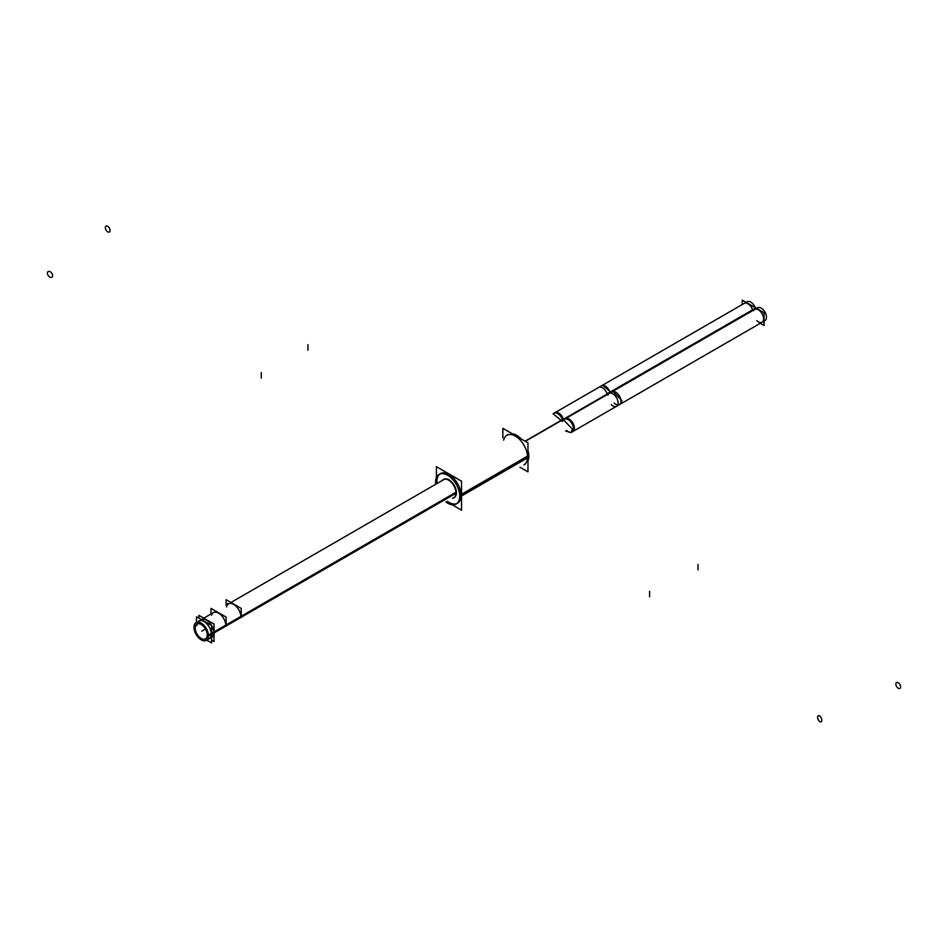 <?xml version="1.0" encoding="UTF-8"?>
<svg xmlns="http://www.w3.org/2000/svg" width="948" height="948" viewBox="0 0 948 948"><rect width="100%" height="100%" fill="white"/><g stroke="black" fill="none" stroke-linecap="round" stroke-linejoin="round"><path stroke-width="1.42" d="M461.546 495.14L527.491 457.066A17.076 9.859 -120 0 0 520.037 439.872A17.076 9.859 -120 0 0 506.872 435.298L508.199 434.528M503.649 440.121A17.076 9.859 -120 0 1 516.802 437.04A17.076 9.859 -120 0 1 527.491 457.066A17.076 9.859 60 0 1 523.948 464.887L525.275 464.117M439.813 474.083A17.076 9.859 -120 0 0 436.909 481.466A17.076 9.859 60 0 0 437.028 483.516A17.076 9.859 60 0 1 436.909 481.466A17.076 9.859 -120 0 1 448.985 474.498A17.076 9.859 -120 0 1 461.06 495.413A17.076 9.859 60 0 1 457.529 503.234A17.076 9.859 60 0 1 447.278 501.267A17.076 9.859 60 0 0 461.06 495.413A17.076 9.859 -120 0 0 453.606 478.23A17.076 9.859 -120 0 0 440.441 473.644M443.522 479.475A10.499 6.067 -120 0 0 442.704 480.233A10.499 6.067 -120 0 1 451.058 481.394A10.499 6.067 -120 0 1 456.415 492.735A10.499 6.067 60 0 1 454.234 497.534A10.499 6.067 60 0 1 452.954 497.984A10.499 6.067 60 0 0 456.415 492.735A10.499 6.067 -120 0 0 451.829 482.165A10.499 6.067 -120 0 0 443.735 479.344M240.911 616.947L226.122 625.479L240.911 616.947A10.25 5.913 -120 0 0 236.49 606.684A10.25 5.913 -120 0 0 228.622 603.84A10.25 5.913 -120 0 1 236.49 606.684A10.25 5.913 -120 0 1 240.911 616.947M213.738 632.636A10.25 5.913 60 0 0 209.259 622.315A10.25 5.913 60 0 0 201.367 619.565A10.25 5.913 60 0 1 209.259 622.315A10.25 5.913 60 0 1 213.738 632.636A10.25 5.913 60 0 0 209.259 622.315A10.25 5.913 60 0 0 201.367 619.565A10.25 5.913 60 0 1 209.259 622.315A10.25 5.913 60 0 1 213.738 632.636A10.25 5.913 60 0 1 211.605 637.317A10.25 5.913 -120 0 0 213.738 632.636L211.605 633.856M203.808 618.167L213.442 612.598A10.25 5.913 60 0 1 221.334 615.347A10.25 5.913 60 0 1 225.814 625.656L214.047 632.446M227.757 604.492A10.25 5.913 -120 0 0 226.56 606.993A10.25 5.913 -120 0 1 227.757 604.492M619.435 404.618A7.394 4.266 60 0 0 619.435 396.074A7.394 4.266 60 0 0 612.041 391.797L754.691 309.451A7.394 4.266 60 0 1 762.085 313.717A7.394 4.266 60 0 1 762.085 322.261L571.893 432.063A7.394 4.266 60 0 0 571.893 423.519A7.394 4.266 60 0 0 564.487 419.253L565.446 418.708A7.394 4.266 -120 0 1 572.841 422.974A7.394 4.266 -120 0 1 572.841 431.518L571.893 432.063M563.432 419.289L610.038 392.413A7.394 4.266 60 0 0 601.577 385.765L744.227 303.407A7.394 4.266 60 0 1 752.688 310.067L610.038 392.413L752.688 310.067M209.2 638.715A10.25 5.913 -120 0 0 211.321 634.022A10.25 5.913 60 0 0 206.842 623.713A10.25 5.913 60 0 0 198.95 620.964M211.321 634.022A10.25 5.913 60 0 0 204.069 621.473A10.25 5.913 60 0 0 196.828 625.656A10.25 5.913 60 0 1 197.729 622.137A10.25 5.913 -120 0 0 196.923 624.104A8.544 4.93 60 0 1 203.702 626.569A8.544 4.93 60 0 1 207.245 635.409L208.418 634.722L207.245 635.409A8.544 4.93 60 0 0 203.702 626.569A8.544 4.93 60 0 0 196.947 624.092A8.544 4.93 60 0 0 195.193 628.441A8.544 4.93 60 0 1 196.947 624.092M519.931 467.21L527.977 471.843L527.977 442.834L502.855 428.342L502.855 437.621M435.606 481.371A17.076 9.859 -120 0 0 435.701 484.274M445.951 502.025A17.076 9.859 -120 0 0 456.201 504.004A17.076 9.859 -120 0 0 459.709 495.294L528.794 455.407A17.076 9.859 -120 0 1 527.977 460.929M435.606 483.125A17.076 9.859 -120 0 1 439.114 474.415A17.076 9.859 -120 0 1 452.623 479.368A17.076 9.859 -120 0 1 459.709 497.048L528.794 457.161A17.076 9.859 -120 0 0 527.977 450.679M521.175 438.912A17.076 9.859 -120 0 0 512.299 433.793M452.101 504.739L461.546 510.202L461.546 481.193L436.424 466.689L436.424 477.602M452.516 498.233A10.499 6.067 -120 0 0 453.808 497.795A10.499 6.067 -120 0 0 455.964 492.439M455.964 493.517A10.499 6.067 -120 0 0 451.604 482.639A10.499 6.067 -120 0 0 443.297 479.593A10.499 6.067 -120 0 0 442.278 480.482M455.952 492.249L208.453 635.136A10.25 5.913 60 0 1 206.344 640.362A10.25 5.913 60 0 1 198.239 637.388A10.25 5.913 60 0 1 193.984 626.782M241.539 616.947L225.814 626.024L241.539 616.947M226.122 626.201L226.122 617.112L211.001 608.379L211.001 614.008M455.976 493.28L241.219 617.266L455.976 493.28M241.029 617.385L226.122 625.988L241.029 617.385M225.932 626.095L208.453 636.191A10.25 5.913 60 0 0 204.199 625.585A10.25 5.913 60 0 0 196.094 622.611A10.25 5.913 60 0 1 204.199 625.585A10.25 5.913 60 0 1 208.453 636.191L225.932 626.095M193.984 627.837A10.25 5.913 60 0 1 196.094 622.611A10.25 5.913 60 0 0 193.984 627.837M241.219 617.492L241.219 608.391L226.098 599.657L226.098 605.286M208.323 633.904L207.245 634.532A8.544 4.93 60 0 1 205.491 638.881A8.544 4.93 60 0 1 198.736 636.404A8.544 4.93 60 0 1 195.193 627.564M198.926 618.167L198.926 615.347L214.047 624.08L214.047 641.547L211.605 640.137L214.023 641.512L214.023 624.092L198.95 615.382L198.95 618.179M563.574 419.786A7.394 4.266 -120 0 0 554.983 412.664L554.035 413.209A7.394 4.266 60 0 1 562.496 419.869L610.038 392.413M562.484 420.936L561.536 420.391L610.986 391.844L611.934 392.389M611.128 392.33L602.525 385.208L553.075 413.766L561.678 420.876M562.271 421.457L563.539 419.798L572.474 429.231L570.933 432.62L565.624 431.02M563.539 419.798L612.989 391.251L621.924 400.672L620.383 404.061L570.933 432.62M611.27 404.666A7.394 4.266 -120 0 0 616.579 406.265A7.394 4.266 -120 0 0 616.579 397.722A7.394 4.266 -120 0 0 609.185 393.444A7.394 4.266 -120 0 0 607.917 395.103M616.579 406.265L764.941 320.614A7.394 4.266 -120 0 0 764.941 312.07A7.394 4.266 -120 0 0 757.535 307.804L609.185 393.444M607.407 394.475L755.532 308.384M607.324 394.522A7.394 4.266 -120 0 0 598.721 387.412L747.083 301.76A7.394 4.266 -120 0 1 755.272 307.673M760.249 323.315L764.052 325.508L764.052 312.733L742.26 300.149L742.26 304.545M227.757 603.343L227.757 604.326M205.455 638.905A10.25 5.913 -120 0 0 207.553 639.213M209.153 638.751A10.25 5.913 -120 0 0 211.25 633.525M211.605 633.311L213.762 632.067M211.605 634.366L213.762 633.122M211.25 634.567A10.25 5.913 -120 0 0 207.008 623.962A10.25 5.913 -120 0 0 198.902 620.999M206.782 640.113L211.605 642.898L211.605 625.49L196.532 616.781L196.532 622.362M459.733 496.183L528.818 456.296L459.733 496.183M208.465 635.67L241.219 616.757M211.605 615.145A10.25 5.913 60 0 1 219.569 613.771A10.25 5.913 60 0 1 225.814 625.656M205.491 629.022L201.734 631.19L205.491 629.022M208.382 634.331L207.257 634.97M563.432 420.414A7.394 4.266 60 0 1 570.175 421.22A7.394 4.266 60 0 1 573.102 430.57A7.394 4.266 60 0 1 566.572 430.475M610.974 392.958A7.394 4.266 60 0 1 617.717 393.764A7.394 4.266 60 0 1 620.656 403.125A7.394 4.266 60 0 1 614.126 403.019M753.624 310.6A7.394 4.266 60 0 1 760.367 311.406A7.394 4.266 60 0 1 763.294 320.768A7.394 4.266 60 0 1 756.777 320.661M525.085 441.176L563.396 419.052M610.512 392.436L615.264 389.699M607.147 393.787L755.497 308.147M697.989 569.866L697.989 564.368L697.989 569.866M900.6 687.016A3.365 1.943 -120 0 0 898.23 682.726A3.365 1.943 -120 0 0 895.86 684.278M895.86 683.935A3.365 1.943 -120 0 0 898.23 688.212A3.365 1.943 -120 0 0 900.6 686.672M261.281 372.611L261.281 378.098L261.281 372.611M52.626 275.797A3.365 2.133 -125.6 0 0 50.019 271.661A3.365 2.133 -125.6 0 0 47.4 273.368M47.4 273.024A3.365 2.133 -125.6 0 0 50.019 277.148A3.365 2.133 -125.6 0 0 52.626 275.453M307.958 344.681L307.958 350.179L307.958 344.681M105.347 227.532A3.365 1.943 -120 0 0 107.717 231.822A3.365 1.943 -120 0 0 110.087 230.269M110.087 230.613A3.365 1.943 -120 0 0 107.717 226.335A3.365 1.943 -120 0 0 105.347 227.876M649.605 596.813L649.605 591.327L649.605 596.813M817.603 717.103A3.365 1.718 -114.9 0 0 819.712 721.535A3.365 1.718 -114.9 0 0 821.809 720.125M821.809 720.468A3.365 1.718 -114.9 0 0 819.712 716.036A3.365 1.718 -114.9 0 0 817.603 717.446M525.334 441.318L562.496 419.869M206.344 640.362L214.047 635.918M230.98 602.478L444.576 479.155M601.577 385.765L554.035 413.209M612.041 391.797L564.487 419.253"/></g></svg>
